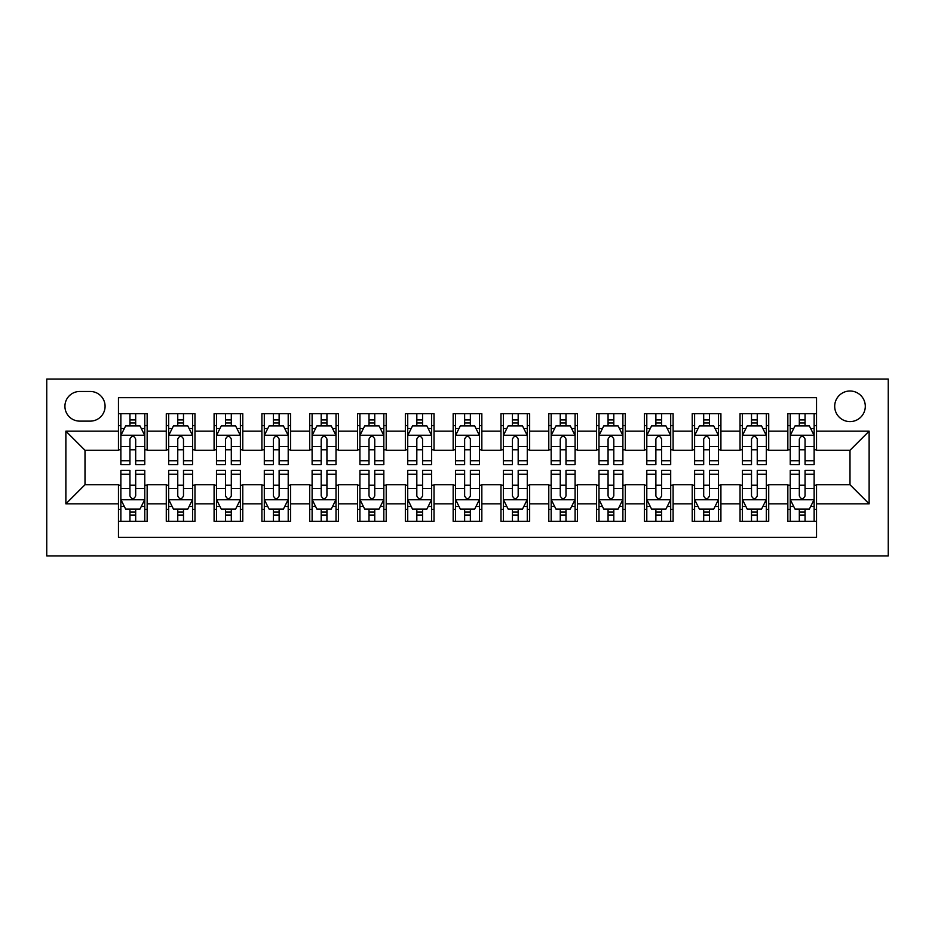 <?xml version="1.0" encoding="UTF-8"?>
<svg xmlns="http://www.w3.org/2000/svg" width="935" height="935" viewBox="0 0 935 935"><rect width="100%" height="100%" fill="white"/><g stroke="black" fill="none" stroke-linecap="round" stroke-linejoin="round"><path stroke-width="1.4" d="M849.997 391.005A15.299 15.299 0 0 0 834.698 406.304A15.299 15.299 0 0 0 849.997 421.603A15.299 15.299 0 0 0 865.296 406.304A15.299 15.299 0 0 0 849.997 391.005M46.75 555.951L888.25 555.951L888.25 379.049L46.75 379.049L46.75 555.951M816.535 413.714L787.843 413.714L787.843 431.164L768.722 431.164L768.722 450.284L787.843 450.284L787.843 431.164M768.722 431.164L768.722 413.714L740.029 413.714L740.029 431.164L720.908 431.164L720.908 450.284L740.029 450.284L740.029 431.164M720.908 431.164L720.908 413.714L692.216 413.714L692.216 431.164L673.095 431.164L673.095 450.284L692.216 450.284L692.216 431.164M673.095 431.164L673.095 413.714L644.402 413.714L644.402 431.164L625.281 431.164L625.281 450.284L644.402 450.284L644.402 431.164M625.281 431.164L625.281 413.714L596.588 413.714L596.588 431.164L577.468 431.164L577.468 450.284L596.588 450.284L596.588 431.164M577.468 431.164L577.468 413.714L548.787 413.714L548.787 431.164L529.654 431.164L529.654 450.284L548.787 450.284L548.787 431.164M529.654 431.164L529.654 413.714L500.973 413.714L500.973 431.164L481.841 431.164L481.841 450.284L500.973 450.284L500.973 431.164M481.841 431.164L481.841 413.714L453.159 413.714L453.159 431.164L434.027 431.164L434.027 450.284L453.159 450.284L453.159 431.164M434.027 431.164L434.027 413.714L405.346 413.714L405.346 431.164L386.213 431.164L386.213 450.284L405.346 450.284L405.346 431.164M386.213 431.164L386.213 413.714L357.532 413.714L357.532 431.164L338.412 431.164L338.412 450.284L357.532 450.284L357.532 431.164M338.412 431.164L338.412 413.714L309.719 413.714L309.719 431.164L290.598 431.164L290.598 450.284L309.719 450.284L309.719 431.164M290.598 431.164L290.598 413.714L261.905 413.714L261.905 431.164L242.784 431.164L242.784 450.284L261.905 450.284L261.905 431.164M242.784 431.164L242.784 413.714L214.092 413.714L214.092 431.164L194.971 431.164L194.971 450.284L214.092 450.284L214.092 431.164M194.971 431.164L194.971 413.714L166.278 413.714L166.278 450.284L147.157 450.284L147.157 413.714L118.465 413.714M118.465 521.286L147.157 521.286L147.157 484.716L166.278 484.716L166.278 521.286L194.971 521.286L194.971 484.716L214.092 484.716L214.092 503.836L194.971 503.836M214.092 503.836L214.092 521.286L242.784 521.286L242.784 484.716L261.905 484.716L261.905 503.836L242.784 503.836M261.905 503.836L261.905 521.286L290.598 521.286L290.598 484.716L309.719 484.716L309.719 503.836L290.598 503.836M309.719 503.836L309.719 521.286L338.412 521.286L338.412 484.716L357.532 484.716L357.532 503.836L338.412 503.836M357.532 503.836L357.532 521.286L386.213 521.286L386.213 484.716L405.346 484.716L405.346 503.836L386.213 503.836M405.346 503.836L405.346 521.286L434.027 521.286L434.027 484.716L453.159 484.716L453.159 503.836L434.027 503.836M453.159 503.836L453.159 521.286L481.841 521.286L481.841 484.716L500.973 484.716L500.973 503.836L481.841 503.836M500.973 503.836L500.973 521.286L529.654 521.286L529.654 484.716L548.787 484.716L548.787 503.836L529.654 503.836M548.787 503.836L548.787 521.286L577.468 521.286L577.468 484.716L596.588 484.716L596.588 503.836L577.468 503.836M596.588 503.836L596.588 521.286L625.281 521.286L625.281 484.716L644.402 484.716L644.402 503.836L625.281 503.836M644.402 503.836L644.402 521.286L673.095 521.286L673.095 484.716L692.216 484.716L692.216 503.836L673.095 503.836M692.216 503.836L692.216 521.286L720.908 521.286L720.908 484.716L740.029 484.716L740.029 503.836L720.908 503.836M740.029 503.836L740.029 521.286L768.722 521.286L768.722 484.716L787.843 484.716L787.843 503.836L768.722 503.836M79.744 421.124L90.263 421.124A14.82 14.82 0 0 0 105.082 406.304A14.82 14.82 0 0 0 90.263 391.473L79.744 391.473A14.82 14.82 0 0 0 64.924 406.304A14.82 14.82 0 0 0 79.744 421.124M816.535 431.164L816.535 397.691L118.465 397.691L118.465 450.284L85.003 450.284L85.003 484.716L118.465 484.716L118.465 537.309L816.535 537.309L816.535 484.716L849.997 484.716L849.997 450.284L816.535 450.284L816.535 431.164L869.129 431.164L869.129 503.836L816.535 503.836M118.465 503.836L65.871 503.836L65.871 431.164L118.465 431.164M787.843 503.836L787.843 521.286L816.535 521.286M118.465 425.659L120.86 425.659M129.942 425.659L135.68 425.659M144.761 425.659L147.157 425.659M118.465 449.805L120.86 449.805M129.942 449.805L135.68 449.805M144.761 449.805L147.157 449.805M118.465 485.195L120.86 485.195M129.942 485.195L135.68 485.195M144.761 485.195L147.157 485.195M118.465 509.341L120.86 509.341M129.942 509.341L135.68 509.341M144.761 509.341L147.157 509.341M166.278 449.805L168.674 449.805M177.755 449.805L183.494 449.805M192.575 449.805L194.971 449.805M166.278 425.659L168.674 425.659M177.755 425.659L183.494 425.659M192.575 425.659L194.971 425.659M166.278 485.195L168.674 485.195M177.755 485.195L183.494 485.195M192.575 485.195L194.971 485.195M166.278 509.341L168.674 509.341M177.755 509.341L183.494 509.341M192.575 509.341L194.971 509.341M214.092 485.195L216.488 485.195M225.569 485.195L231.307 485.195M240.388 485.195L242.784 485.195M214.092 509.341L216.488 509.341M225.569 509.341L231.307 509.341M240.388 509.341L242.784 509.341M214.092 425.659L216.488 425.659M225.569 425.659L231.307 425.659M240.388 425.659L242.784 425.659M214.092 449.805L216.488 449.805M225.569 449.805L231.307 449.805M240.388 449.805L242.784 449.805M261.905 485.195L264.301 485.195M273.382 485.195L279.121 485.195M288.202 485.195L290.598 485.195M261.905 509.341L264.301 509.341M273.382 509.341L279.121 509.341M288.202 509.341L290.598 509.341M261.905 425.659L264.301 425.659M273.382 425.659L279.121 425.659M288.202 425.659L290.598 425.659M261.905 449.805L264.301 449.805M273.382 449.805L279.121 449.805M288.202 449.805L290.598 449.805M309.719 485.195L312.115 485.195M321.196 485.195L326.934 485.195M336.016 485.195L338.412 485.195M309.719 509.341L312.115 509.341M321.196 509.341L326.934 509.341M336.016 509.341L338.412 509.341M309.719 425.659L312.115 425.659M321.196 425.659L326.934 425.659M336.016 425.659L338.412 425.659M309.719 449.805L312.115 449.805M321.196 449.805L326.934 449.805M336.016 449.805L338.412 449.805M357.532 485.195L359.917 485.195M369.009 485.195L374.748 485.195M383.829 485.195L386.213 485.195M357.532 509.341L359.917 509.341M369.009 509.341L374.748 509.341M383.829 509.341L386.213 509.341M357.532 425.659L359.917 425.659M369.009 425.659L374.748 425.659M383.829 425.659L386.213 425.659M357.532 449.805L359.917 449.805M369.009 449.805L374.748 449.805M383.829 449.805L386.213 449.805M405.346 485.195L407.73 485.195M416.823 485.195L422.562 485.195M431.643 485.195L434.027 485.195M405.346 509.341L407.73 509.341M416.823 509.341L422.562 509.341M431.643 509.341L434.027 509.341M405.346 425.659L407.73 425.659M416.823 425.659L422.562 425.659M431.643 425.659L434.027 425.659M405.346 449.805L407.73 449.805M416.823 449.805L422.562 449.805M431.643 449.805L434.027 449.805M453.159 485.195L455.544 485.195M464.637 485.195L470.363 485.195M479.456 485.195L481.841 485.195M453.159 509.341L455.544 509.341M464.637 509.341L470.363 509.341M479.456 509.341L481.841 509.341M453.159 425.659L455.544 425.659M464.637 425.659L470.363 425.659M479.456 425.659L481.841 425.659M453.159 449.805L455.544 449.805M464.637 449.805L470.363 449.805M479.456 449.805L481.841 449.805M500.973 485.195L503.357 485.195M512.438 485.195L518.177 485.195M527.27 485.195L529.654 485.195M500.973 509.341L503.357 509.341M512.438 509.341L518.177 509.341M527.27 509.341L529.654 509.341M500.973 425.659L503.357 425.659M512.438 425.659L518.177 425.659M527.27 425.659L529.654 425.659M500.973 449.805L503.357 449.805M512.438 449.805L518.177 449.805M527.27 449.805L529.654 449.805M548.787 485.195L551.171 485.195M560.252 485.195L565.991 485.195M575.083 485.195L577.468 485.195M548.787 509.341L551.171 509.341M560.252 509.341L565.991 509.341M575.083 509.341L577.468 509.341M548.787 425.659L551.171 425.659M560.252 425.659L565.991 425.659M575.083 425.659L577.468 425.659M548.787 449.805L551.171 449.805M560.252 449.805L565.991 449.805M575.083 449.805L577.468 449.805M596.588 485.195L598.984 485.195M608.066 485.195L613.804 485.195M622.885 485.195L625.281 485.195M596.588 509.341L598.984 509.341M608.066 509.341L613.804 509.341M622.885 509.341L625.281 509.341M596.588 425.659L598.984 425.659M608.066 425.659L613.804 425.659M622.885 425.659L625.281 425.659M596.588 449.805L598.984 449.805M608.066 449.805L613.804 449.805M622.885 449.805L625.281 449.805M644.402 485.195L646.798 485.195M655.879 485.195L661.618 485.195M670.699 485.195L673.095 485.195M644.402 509.341L646.798 509.341M655.879 509.341L661.618 509.341M670.699 509.341L673.095 509.341M644.402 425.659L646.798 425.659M655.879 425.659L661.618 425.659M670.699 425.659L673.095 425.659M644.402 449.805L646.798 449.805M655.879 449.805L661.618 449.805M670.699 449.805L673.095 449.805M692.216 485.195L694.611 485.195M703.693 485.195L709.431 485.195M718.512 485.195L720.908 485.195M692.216 509.341L694.611 509.341M703.693 509.341L709.431 509.341M718.512 509.341L720.908 509.341M692.216 425.659L694.611 425.659M703.693 425.659L709.431 425.659M718.512 425.659L720.908 425.659M692.216 449.805L694.611 449.805M703.693 449.805L709.431 449.805M718.512 449.805L720.908 449.805M740.029 485.195L742.425 485.195M751.506 485.195L757.245 485.195M766.326 485.195L768.722 485.195M740.029 509.341L742.425 509.341M751.506 509.341L757.245 509.341M766.326 509.341L768.722 509.341M740.029 425.659L742.425 425.659M751.506 425.659L757.245 425.659M766.326 425.659L768.722 425.659M740.029 449.805L742.425 449.805M751.506 449.805L757.245 449.805M766.326 449.805L768.722 449.805M787.843 485.195L790.239 485.195M799.32 485.195L805.058 485.195M814.14 485.195L816.535 485.195M787.843 509.341L790.239 509.341M799.32 509.341L805.058 509.341M814.14 509.341L816.535 509.341M787.843 425.659L790.239 425.659M799.32 425.659L805.058 425.659M814.14 425.659L816.535 425.659M787.843 449.805L790.239 449.805M799.32 449.805L805.058 449.805M814.14 449.805L816.535 449.805M85.003 450.284L65.871 431.164M85.003 484.716L65.871 503.836M869.129 431.164L849.997 450.284M869.129 503.836L849.997 484.716M135.68 419.932L129.942 419.932M144.761 460.733L135.68 460.733L135.68 464.637L144.761 464.637L144.761 435.465L139.981 425.904L125.641 425.904L120.86 435.465L120.86 464.637L129.942 464.637L129.942 460.733L120.86 460.733M120.86 435.465L120.86 413.714M144.761 435.465L144.761 413.714M129.942 425.904L129.942 413.714M135.68 413.714L135.68 425.904M135.68 460.733L135.68 439.053C133.775 435.371 131.858 435.371 129.942 439.053L129.942 460.733M129.942 515.068L135.68 515.068M120.86 474.267L129.942 474.267L129.942 470.363L120.86 470.363L120.86 499.535L125.641 509.096L139.981 509.096L144.761 499.535L144.761 470.363L135.68 470.363L135.68 474.267L144.761 474.267M144.761 499.535L144.761 521.286M120.86 499.535L120.86 521.286M135.68 509.096L135.68 521.286M129.942 521.286L129.942 509.096M129.942 474.267L129.942 495.947C131.858 499.629 133.763 499.629 135.68 495.947L135.68 474.267M183.494 419.932L177.755 419.932M192.575 460.733L183.494 460.733L183.494 464.637L192.575 464.637L192.575 435.465L187.795 425.904L173.454 425.904L168.674 435.465L168.674 464.637L177.755 464.637L177.755 460.733L168.674 460.733M168.674 435.465L168.674 413.714M192.575 435.465L192.575 413.714M177.755 425.904L177.755 413.714M183.494 413.714L183.494 425.904M183.494 460.733L183.494 439.053C181.589 435.371 179.672 435.371 177.755 439.053L177.755 460.733M231.307 419.932L225.569 419.932M240.388 460.733L231.307 460.733L231.307 464.637L240.388 464.637L240.388 435.465L235.608 425.904L221.268 425.904L216.488 435.465L216.488 464.637L225.569 464.637L225.569 460.733L216.488 460.733M216.488 435.465L216.488 413.714M240.388 435.465L240.388 413.714M225.569 425.904L225.569 413.714M231.307 413.714L231.307 425.904M231.307 460.733L231.307 439.053C229.391 435.371 227.485 435.371 225.569 439.053L225.569 460.733M279.121 419.932L273.382 419.932M288.202 460.733L279.121 460.733L279.121 464.637L288.202 464.637L288.202 435.465L283.422 425.904L269.081 425.904L264.301 435.465L264.301 464.637L273.382 464.637L273.382 460.733L264.301 460.733M264.301 435.465L264.301 413.714M288.202 435.465L288.202 413.714M273.382 425.904L273.382 413.714M279.121 413.714L279.121 425.904M279.121 460.733L279.121 439.053C277.204 435.371 275.299 435.371 273.382 439.053L273.382 460.733M326.934 419.932L321.196 419.932M336.016 460.733L326.934 460.733L326.934 464.637L336.016 464.637L336.016 435.465L331.235 425.904L316.895 425.904L312.115 435.465L312.115 464.637L321.196 464.637L321.196 460.733L312.115 460.733M312.115 435.465L312.115 413.714M336.016 435.465L336.016 413.714M321.196 425.904L321.196 413.714M326.934 413.714L326.934 425.904M326.934 460.733L326.934 439.053C325.018 435.371 323.113 435.371 321.196 439.053L321.196 460.733M177.755 515.068L183.494 515.068M168.674 474.267L177.755 474.267L177.755 470.363L168.674 470.363L168.674 499.535L173.454 509.096L187.795 509.096L192.575 499.535L192.575 470.363L183.494 470.363L183.494 474.267L192.575 474.267M192.575 499.535L192.575 521.286M168.674 499.535L168.674 521.286M183.494 509.096L183.494 521.286M177.755 521.286L177.755 509.096M177.755 474.267L177.755 495.947C179.672 499.629 181.577 499.629 183.494 495.947L183.494 474.267M225.569 515.068L231.307 515.068M216.488 474.267L225.569 474.267L225.569 470.363L216.488 470.363L216.488 499.535L221.268 509.096L235.608 509.096L240.388 499.535L240.388 470.363L231.307 470.363L231.307 474.267L240.388 474.267M240.388 499.535L240.388 521.286M216.488 499.535L216.488 521.286M231.307 509.096L231.307 521.286M225.569 521.286L225.569 509.096M225.569 474.267L225.569 495.947C227.474 499.629 229.391 499.629 231.307 495.947L231.307 474.267M273.382 515.068L279.121 515.068M264.301 474.267L273.382 474.267L273.382 470.363L264.301 470.363L264.301 499.535L269.081 509.096L283.422 509.096L288.202 499.535L288.202 470.363L279.121 470.363L279.121 474.267L288.202 474.267M288.202 499.535L288.202 521.286M264.301 499.535L264.301 521.286M279.121 509.096L279.121 521.286M273.382 521.286L273.382 509.096M273.382 474.267L273.382 495.947C275.287 499.629 277.204 499.629 279.121 495.947L279.121 474.267M321.196 515.068L326.934 515.068M312.115 474.267L321.196 474.267L321.196 470.363L312.115 470.363L312.115 499.535L316.895 509.096L331.235 509.096L336.016 499.535L336.016 470.363L326.934 470.363L326.934 474.267L336.016 474.267M336.016 499.535L336.016 521.286M312.115 499.535L312.115 521.286M326.934 509.096L326.934 521.286M321.196 521.286L321.196 509.096M321.196 474.267L321.196 495.947C323.101 499.629 325.018 499.629 326.934 495.947L326.934 474.267M374.748 419.932L369.009 419.932M383.829 460.733L374.748 460.733L374.748 464.637L383.829 464.637L383.829 435.465L379.049 425.904L364.708 425.904L359.917 435.465L359.917 464.637L369.009 464.637L369.009 460.733L359.917 460.733M359.917 435.465L359.917 413.714M383.829 435.465L383.829 413.714M369.009 425.904L369.009 413.714M374.748 413.714L374.748 425.904M374.748 460.733L374.748 439.053C372.831 435.371 370.926 435.371 369.009 439.053L369.009 460.733M369.009 515.068L374.748 515.068M359.917 474.267L369.009 474.267L369.009 470.363L359.917 470.363L359.917 499.535L364.708 509.096L379.049 509.096L383.829 499.535L383.829 470.363L374.748 470.363L374.748 474.267L383.829 474.267M383.829 499.535L383.829 521.286M359.917 499.535L359.917 521.286M374.748 509.096L374.748 521.286M369.009 521.286L369.009 509.096M369.009 474.267L369.009 495.947C370.914 499.629 372.831 499.629 374.748 495.947L374.748 474.267M422.562 419.932L416.823 419.932M431.643 460.733L422.562 460.733L422.562 464.637L431.643 464.637L431.643 435.465L426.863 425.904L412.51 425.904L407.73 435.465L407.73 464.637L416.823 464.637L416.823 460.733L407.73 460.733M407.73 435.465L407.73 413.714M431.643 435.465L431.643 413.714M416.823 425.904L416.823 413.714M422.562 413.714L422.562 425.904M422.562 460.733L422.562 439.053C420.645 435.371 418.728 435.371 416.823 439.053L416.823 460.733M416.823 515.068L422.562 515.068M407.73 474.267L416.823 474.267L416.823 470.363L407.73 470.363L407.73 499.535L412.51 509.096L426.863 509.096L431.643 499.535L431.643 470.363L422.562 470.363L422.562 474.267L431.643 474.267M431.643 499.535L431.643 521.286M407.73 499.535L407.73 521.286M422.562 509.096L422.562 521.286M416.823 521.286L416.823 509.096M416.823 474.267L416.823 495.947C418.728 499.629 420.645 499.629 422.562 495.947L422.562 474.267M470.363 419.932L464.637 419.932M479.456 460.733L470.363 460.733L470.363 464.637L479.456 464.637L479.456 435.465L474.676 425.904L460.324 425.904L455.544 435.465L455.544 464.637L464.637 464.637L464.637 460.733L455.544 460.733M455.544 435.465L455.544 413.714M479.456 435.465L479.456 413.714M464.637 425.904L464.637 413.714M470.363 413.714L470.363 425.904M470.363 460.733L470.363 439.053C468.458 435.371 466.542 435.371 464.637 439.053L464.637 460.733M464.637 515.068L470.363 515.068M455.544 474.267L464.637 474.267L464.637 470.363L455.544 470.363L455.544 499.535L460.324 509.096L474.676 509.096L479.456 499.535L479.456 470.363L470.363 470.363L470.363 474.267L479.456 474.267M479.456 499.535L479.456 521.286M455.544 499.535L455.544 521.286M470.363 509.096L470.363 521.286M464.637 521.286L464.637 509.096M464.637 474.267L464.637 495.947C466.542 499.629 468.458 499.629 470.363 495.947L470.363 474.267M518.177 419.932L512.438 419.932M527.27 460.733L518.177 460.733L518.177 464.637L527.27 464.637L527.27 435.465L522.49 425.904L508.137 425.904L503.357 435.465L503.357 464.637L512.438 464.637L512.438 460.733L503.357 460.733M503.357 435.465L503.357 413.714M527.27 435.465L527.27 413.714M512.438 425.904L512.438 413.714M518.177 413.714L518.177 425.904M518.177 460.733L518.177 439.053C516.272 435.371 514.355 435.371 512.438 439.053L512.438 460.733M512.438 515.068L518.177 515.068M503.357 474.267L512.438 474.267L512.438 470.363L503.357 470.363L503.357 499.535L508.137 509.096L522.49 509.096L527.27 499.535L527.27 470.363L518.177 470.363L518.177 474.267L527.27 474.267M527.27 499.535L527.27 521.286M503.357 499.535L503.357 521.286M518.177 509.096L518.177 521.286M512.438 521.286L512.438 509.096M512.438 474.267L512.438 495.947C514.355 499.629 516.272 499.629 518.177 495.947L518.177 474.267M565.991 419.932L560.252 419.932M575.083 460.733L565.991 460.733L565.991 464.637L575.083 464.637L575.083 435.465L570.292 425.904L555.951 425.904L551.171 435.465L551.171 464.637L560.252 464.637L560.252 460.733L551.171 460.733M551.171 435.465L551.171 413.714M575.083 435.465L575.083 413.714M560.252 425.904L560.252 413.714M565.991 413.714L565.991 425.904M565.991 460.733L565.991 439.053C564.085 435.371 562.169 435.371 560.252 439.053L560.252 460.733M560.252 515.068L565.991 515.068M551.171 474.267L560.252 474.267L560.252 470.363L551.171 470.363L551.171 499.535L555.951 509.096L570.292 509.096L575.083 499.535L575.083 470.363L565.991 470.363L565.991 474.267L575.083 474.267M575.083 499.535L575.083 521.286M551.171 499.535L551.171 521.286M565.991 509.096L565.991 521.286M560.252 521.286L560.252 509.096M560.252 474.267L560.252 495.947C562.169 499.629 564.074 499.629 565.991 495.947L565.991 474.267M613.804 419.932L608.066 419.932M622.885 460.733L613.804 460.733L613.804 464.637L622.885 464.637L622.885 435.465L618.105 425.904L603.765 425.904L598.984 435.465L598.984 464.637L608.066 464.637L608.066 460.733L598.984 460.733M598.984 435.465L598.984 413.714M622.885 435.465L622.885 413.714M608.066 425.904L608.066 413.714M613.804 413.714L613.804 425.904M613.804 460.733L613.804 439.053C611.899 435.371 609.982 435.371 608.066 439.053L608.066 460.733M608.066 515.068L613.804 515.068M598.984 474.267L608.066 474.267L608.066 470.363L598.984 470.363L598.984 499.535L603.765 509.096L618.105 509.096L622.885 499.535L622.885 470.363L613.804 470.363L613.804 474.267L622.885 474.267M622.885 499.535L622.885 521.286M598.984 499.535L598.984 521.286M613.804 509.096L613.804 521.286M608.066 521.286L608.066 509.096M608.066 474.267L608.066 495.947C609.982 499.629 611.887 499.629 613.804 495.947L613.804 474.267M661.618 419.932L655.879 419.932M670.699 460.733L661.618 460.733L661.618 464.637L670.699 464.637L670.699 435.465L665.919 425.904L651.578 425.904L646.798 435.465L646.798 464.637L655.879 464.637L655.879 460.733L646.798 460.733M646.798 435.465L646.798 413.714M670.699 435.465L670.699 413.714M655.879 425.904L655.879 413.714M661.618 413.714L661.618 425.904M661.618 460.733L661.618 439.053C659.713 435.371 657.796 435.371 655.879 439.053L655.879 460.733M655.879 515.068L661.618 515.068M646.798 474.267L655.879 474.267L655.879 470.363L646.798 470.363L646.798 499.535L651.578 509.096L665.919 509.096L670.699 499.535L670.699 470.363L661.618 470.363L661.618 474.267L670.699 474.267M670.699 499.535L670.699 521.286M646.798 499.535L646.798 521.286M661.618 509.096L661.618 521.286M655.879 521.286L655.879 509.096M655.879 474.267L655.879 495.947C657.796 499.629 659.701 499.629 661.618 495.947L661.618 474.267M709.431 419.932L703.693 419.932M718.512 460.733L709.431 460.733L709.431 464.637L718.512 464.637L718.512 435.465L713.732 425.904L699.392 425.904L694.611 435.465L694.611 464.637L703.693 464.637L703.693 460.733L694.611 460.733M694.611 435.465L694.611 413.714M718.512 435.465L718.512 413.714M703.693 425.904L703.693 413.714M709.431 413.714L709.431 425.904M709.431 460.733L709.431 439.053C707.526 435.371 705.609 435.371 703.693 439.053L703.693 460.733M703.693 515.068L709.431 515.068M694.611 474.267L703.693 474.267L703.693 470.363L694.611 470.363L694.611 499.535L699.392 509.096L713.732 509.096L718.512 499.535L718.512 470.363L709.431 470.363L709.431 474.267L718.512 474.267M718.512 499.535L718.512 521.286M694.611 499.535L694.611 521.286M709.431 509.096L709.431 521.286M703.693 521.286L703.693 509.096M703.693 474.267L703.693 495.947C705.609 499.629 707.514 499.629 709.431 495.947L709.431 474.267M757.245 419.932L751.506 419.932M766.326 460.733L757.245 460.733L757.245 464.637L766.326 464.637L766.326 435.465L761.546 425.904L747.205 425.904L742.425 435.465L742.425 464.637L751.506 464.637L751.506 460.733L742.425 460.733M742.425 435.465L742.425 413.714M766.326 435.465L766.326 413.714M751.506 425.904L751.506 413.714M757.245 413.714L757.245 425.904M757.245 460.733L757.245 439.053C755.328 435.371 753.423 435.371 751.506 439.053L751.506 460.733M751.506 515.068L757.245 515.068M742.425 474.267L751.506 474.267L751.506 470.363L742.425 470.363L742.425 499.535L747.205 509.096L761.546 509.096L766.326 499.535L766.326 470.363L757.245 470.363L757.245 474.267L766.326 474.267M766.326 499.535L766.326 521.286M742.425 499.535L742.425 521.286M757.245 509.096L757.245 521.286M751.506 521.286L751.506 509.096M751.506 474.267L751.506 495.947C753.411 499.629 755.328 499.629 757.245 495.947L757.245 474.267M805.058 419.932L799.32 419.932M814.14 460.733L805.058 460.733L805.058 464.637L814.14 464.637L814.14 435.465L809.359 425.904L795.019 425.904L790.239 435.465L790.239 464.637L799.32 464.637L799.32 460.733L790.239 460.733M790.239 435.465L790.239 413.714M814.14 435.465L814.14 413.714M799.32 425.904L799.32 413.714M805.058 413.714L805.058 425.904M805.058 460.733L805.058 439.053C803.142 435.371 801.237 435.371 799.32 439.053L799.32 460.733M799.32 515.068L805.058 515.068M790.239 474.267L799.32 474.267L799.32 470.363L790.239 470.363L790.239 499.535L795.019 509.096L809.359 509.096L814.14 499.535L814.14 470.363L805.058 470.363L805.058 474.267L814.14 474.267M814.14 499.535L814.14 521.286M790.239 499.535L790.239 521.286M805.058 509.096L805.058 521.286M799.32 521.286L799.32 509.096M799.32 474.267L799.32 495.947C801.225 499.629 803.142 499.629 805.058 495.947L805.058 474.267M166.278 503.836L147.157 503.836M166.278 431.164L147.157 431.164M144.644 435.231L120.977 435.231M120.86 428.534L124.32 428.534M141.302 428.534L144.761 428.534M129.942 446.544L120.86 446.544M144.761 446.544L135.68 446.544M135.68 422.971L129.942 422.971M120.977 499.769L144.644 499.769M144.761 506.466L141.302 506.466M124.32 506.466L120.86 506.466M135.68 488.456L144.761 488.456M120.86 488.456L129.942 488.456M129.942 512.029L135.68 512.029M192.458 435.231L168.791 435.231M168.674 428.534L172.133 428.534M189.115 428.534L192.575 428.534M177.755 446.544L168.674 446.544M192.575 446.544L183.494 446.544M183.494 422.971L177.755 422.971M240.272 435.231L216.604 435.231M216.488 428.534L219.947 428.534M236.929 428.534L240.388 428.534M225.569 446.544L216.488 446.544M240.388 446.544L231.307 446.544M231.307 422.971L225.569 422.971M288.085 435.231L264.418 435.231M264.301 428.534L267.761 428.534M284.743 428.534L288.202 428.534M273.382 446.544L264.301 446.544M288.202 446.544L279.121 446.544M279.121 422.971L273.382 422.971M335.899 435.231L312.232 435.231M312.115 428.534L315.574 428.534M332.544 428.534L336.016 428.534M321.196 446.544L312.115 446.544M336.016 446.544L326.934 446.544M326.934 422.971L321.196 422.971M168.791 499.769L192.458 499.769M192.575 506.466L189.115 506.466M172.133 506.466L168.674 506.466M183.494 488.456L192.575 488.456M168.674 488.456L177.755 488.456M177.755 512.029L183.494 512.029M216.604 499.769L240.272 499.769M240.388 506.466L236.929 506.466M219.947 506.466L216.488 506.466M231.307 488.456L240.388 488.456M216.488 488.456L225.569 488.456M225.569 512.029L231.307 512.029M264.418 499.769L288.085 499.769M288.202 506.466L284.743 506.466M267.761 506.466L264.301 506.466M279.121 488.456L288.202 488.456M264.301 488.456L273.382 488.456M273.382 512.029L279.121 512.029M312.232 499.769L335.899 499.769M336.016 506.466L332.544 506.466M315.574 506.466L312.115 506.466M326.934 488.456L336.016 488.456M312.115 488.456L321.196 488.456M321.196 512.029L326.934 512.029M383.712 435.231L360.045 435.231M359.917 428.534L363.388 428.534M380.358 428.534L383.829 428.534M369.009 446.544L359.917 446.544M383.829 446.544L374.748 446.544M374.748 422.971L369.009 422.971M360.045 499.769L383.712 499.769M383.829 506.466L380.358 506.466M363.388 506.466L359.917 506.466M374.748 488.456L383.829 488.456M359.917 488.456L369.009 488.456M369.009 512.029L374.748 512.029M431.526 435.231L407.859 435.231M407.73 428.534L411.201 428.534M428.172 428.534L431.643 428.534M416.823 446.544L407.73 446.544M431.643 446.544L422.562 446.544M422.562 422.971L416.823 422.971M407.859 499.769L431.526 499.769M431.643 506.466L428.172 506.466M411.201 506.466L407.73 506.466M422.562 488.456L431.643 488.456M407.73 488.456L416.823 488.456M416.823 512.029L422.562 512.029M479.339 435.231L455.672 435.231M455.544 428.534L459.015 428.534M475.985 428.534L479.456 428.534M464.637 446.544L455.544 446.544M479.456 446.544L470.363 446.544M470.363 422.971L464.637 422.971M455.661 499.769L479.328 499.769M479.456 506.466L475.985 506.466M459.015 506.466L455.544 506.466M470.363 488.456L479.456 488.456M455.544 488.456L464.637 488.456M464.637 512.029L470.363 512.029M527.141 435.231L503.474 435.231M503.357 428.534L506.828 428.534M523.799 428.534L527.27 428.534M512.438 446.544L503.357 446.544M527.27 446.544L518.177 446.544M518.177 422.971L512.438 422.971M503.474 499.769L527.141 499.769M527.27 506.466L523.799 506.466M506.828 506.466L503.357 506.466M518.177 488.456L527.27 488.456M503.357 488.456L512.438 488.456M512.438 512.029L518.177 512.029M574.955 435.231L551.288 435.231M551.171 428.534L554.642 428.534M571.612 428.534L575.083 428.534M560.252 446.544L551.171 446.544M575.083 446.544L565.991 446.544M565.991 422.971L560.252 422.971M551.288 499.769L574.955 499.769M575.083 506.466L571.612 506.466M554.642 506.466L551.171 506.466M565.991 488.456L575.083 488.456M551.171 488.456L560.252 488.456M560.252 512.029L565.991 512.029M622.768 435.231L599.101 435.231M598.984 428.534L602.456 428.534M619.426 428.534L622.885 428.534M608.066 446.544L598.984 446.544M622.885 446.544L613.804 446.544M613.804 422.971L608.066 422.971M599.101 499.769L622.768 499.769M622.885 506.466L619.426 506.466M602.456 506.466L598.984 506.466M613.804 488.456L622.885 488.456M598.984 488.456L608.066 488.456M608.066 512.029L613.804 512.029M670.582 435.231L646.915 435.231M646.798 428.534L650.257 428.534M667.239 428.534L670.699 428.534M655.879 446.544L646.798 446.544M670.699 446.544L661.618 446.544M661.618 422.971L655.879 422.971M646.915 499.769L670.582 499.769M670.699 506.466L667.239 506.466M650.257 506.466L646.798 506.466M661.618 488.456L670.699 488.456M646.798 488.456L655.879 488.456M655.879 512.029L661.618 512.029M718.396 435.231L694.728 435.231M694.611 428.534L698.071 428.534M715.053 428.534L718.512 428.534M703.693 446.544L694.611 446.544M718.512 446.544L709.431 446.544M709.431 422.971L703.693 422.971M694.728 499.769L718.396 499.769M718.512 506.466L715.053 506.466M698.071 506.466L694.611 506.466M709.431 488.456L718.512 488.456M694.611 488.456L703.693 488.456M703.693 512.029L709.431 512.029M766.209 435.231L742.542 435.231M742.425 428.534L745.885 428.534M762.866 428.534L766.326 428.534M751.506 446.544L742.425 446.544M766.326 446.544L757.245 446.544M757.245 422.971L751.506 422.971M742.542 499.769L766.209 499.769M766.326 506.466L762.866 506.466M745.885 506.466L742.425 506.466M757.245 488.456L766.326 488.456M742.425 488.456L751.506 488.456M751.506 512.029L757.245 512.029M814.023 435.231L790.356 435.231M790.239 428.534L793.698 428.534M810.68 428.534L814.14 428.534M799.32 446.544L790.239 446.544M814.14 446.544L805.058 446.544M805.058 422.971L799.32 422.971M790.356 499.769L814.023 499.769M814.14 506.466L810.68 506.466M793.698 506.466L790.239 506.466M805.058 488.456L814.14 488.456M790.239 488.456L799.32 488.456M799.32 512.029L805.058 512.029"/></g></svg>
